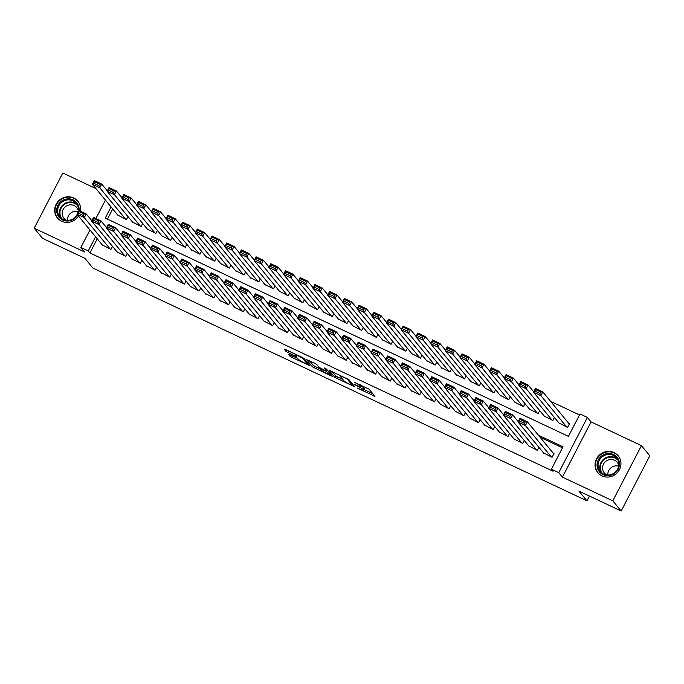 <?xml version="1.0" encoding="UTF-8"?>
<svg xmlns="http://www.w3.org/2000/svg" width="684" height="684" viewBox="0 0 684 684"><rect width="100%" height="100%" fill="white"/><g stroke="black" fill="none" stroke-linecap="round" stroke-linejoin="round"><path stroke-width="1.03" d="M357.287 388.059L374.977 396.327L369.061 389.145L354.397 382.339A5.327 0.675 -152.6 0 1 360.066 385.785L360.562 386.383A5.327 0.675 -152.6 0 1 360.665 386.657A5.327 0.675 -152.6 0 1 356.988 385.485L354.226 384.357L357.45 386.041A5.327 0.675 -152.6 0 1 363.118 389.495L363.614 390.094A5.327 0.675 -152.6 0 1 363.726 390.367A5.327 0.675 -152.6 0 1 360.049 389.196L357.287 388.059M80.396 211.168A13.218 12.568 -39.5 0 0 77.831 201.199A13.218 12.568 -39.5 0 0 73.667 197.967A13.218 12.568 -39.5 0 0 57.678 201.891A13.218 12.568 -39.5 0 0 57.43 218.016A13.218 12.568 -39.5 0 0 61.594 221.248A13.218 12.568 -39.5 0 0 78.489 216.067M601.963 475.884A13.218 12.568 -39.5 0 0 617.951 471.96A13.218 12.568 -39.5 0 0 618.199 455.826A13.218 12.568 -39.5 0 0 614.035 452.594A13.218 12.568 -39.5 0 0 598.047 456.519A13.218 12.568 -39.5 0 0 597.799 472.653A13.218 12.568 -39.5 0 0 601.963 475.884M289.494 354.568L288.374 354.286L291.812 357.381L309.989 365.769L304.038 358.51L302.268 357.433L285.237 349.404L284.117 349.122L286.126 351.559L295.189 356.065L296.334 356.432L295.308 355.141A4.455 0.564 -152.6 0 1 295.214 354.919A4.455 0.564 -152.6 0 1 298.857 356.167A4.455 0.564 -152.6 0 1 303.029 358.784L306.919 363.503A4.455 0.564 -152.6 0 1 307.013 363.734A4.455 0.564 -152.6 0 1 303.371 362.477A4.455 0.564 -152.6 0 1 299.199 359.869L296.779 358.006L289.494 354.568M97.248 238.802L89.903 252.969L88.227 250.942L80.874 247.48L89.955 229.961M621.175 511.016L612.804 500.859L641.43 445.635L649.8 455.783L621.175 511.016L578.903 491.095L586.94 500.842L92.887 268.034L84.85 258.287L42.57 238.365L34.2 228.217L84.559 251.943L80.874 247.48M641.43 445.635L591.07 421.9L562.436 477.133L612.804 500.859M562.436 477.133L558.751 472.661L551.407 469.198L563.009 446.806L538.445 435.229M89.903 252.969L553.074 471.225L551.407 469.198M334.921 377.448L354.842 386.836L348.925 379.663L328.97 370.189L334.921 377.448L335.699 375.961L342.923 379.603M331.278 375.978L312.477 366.872L306.526 359.613L314.965 363.418L316.735 364.495L319.137 367.402L325.746 370.762L326.858 371.044L324.336 367.958L326.379 368.967L332.398 376.26L331.278 375.978L331.62 375.319M95.922 188.579L62.825 172.984L34.2 228.217M543.421 452.799L552.074 457.288L554.006 453.56L553.27 453.21M528.715 445.865L537.367 450.363L538.924 447.353M514.017 438.94L522.661 443.429L524.226 440.419M499.311 432.014L507.956 436.503L509.52 433.494M484.605 425.08L493.258 429.578L494.814 426.559M469.899 418.155L478.552 422.644L480.108 419.634M455.202 411.221L463.846 415.718L465.411 412.708M440.496 404.295L449.14 408.784L450.705 405.774M425.79 397.37L434.443 401.859L435.999 398.849M411.084 390.436L419.737 394.933L421.293 391.915M396.378 383.51L405.031 387.999L406.595 384.989M381.681 376.585L390.325 381.073L391.889 378.064M366.975 369.651L375.627 374.148L377.183 371.13M352.269 362.725L360.921 367.214L362.477 364.204M337.563 355.791L346.215 360.288L347.78 357.279M322.865 348.866L331.509 353.354L333.074 350.345M308.159 341.94L316.803 346.429L318.368 343.419M293.453 335.006L302.106 339.503L303.662 336.485M278.747 328.081L287.4 332.569L288.964 329.56M264.05 321.155L272.694 325.644L274.258 322.634M249.344 314.221L257.988 318.71L259.552 315.7M234.638 307.296L243.29 311.784L244.846 308.775M219.932 300.361L228.584 304.859L230.149 301.841M205.234 293.436L213.878 297.925L215.443 294.915M190.528 286.511L199.172 290.999L200.737 287.99M175.822 279.576L184.475 284.074L186.031 281.056M161.116 272.651L169.769 277.14L171.325 274.13M146.419 265.717L155.063 270.214L156.627 267.205M131.713 258.791L140.357 263.28L141.921 260.271M117.007 251.866L125.659 256.355L127.215 253.345M562.487 447.806L540.112 437.264M112.509 246.411L110.953 249.429L102.301 244.932M579.51 414.966L550.577 401.337M112.723 208.953L107.439 219.137M558.896 422.943L567.54 427.44L569.481 423.704L568.746 423.362M554.399 417.497L552.843 420.506L544.19 416.017M539.702 410.571L538.137 413.581L529.484 409.092M524.996 403.637L523.431 406.655L514.787 402.158M510.29 396.711L508.725 399.721L500.081 395.232M495.584 389.786L494.028 392.796L485.375 388.298M480.878 382.852L479.322 385.861L470.669 381.373M466.18 375.926L464.616 378.936L455.971 374.447M451.474 368.992L449.91 372.011L441.266 367.513M436.768 362.067L435.212 365.076L426.559 360.588M422.062 355.141L420.506 358.151L411.853 353.662M407.365 348.207L405.8 351.217L397.156 346.728M392.659 341.282L391.094 344.291L382.45 339.803M377.953 334.348L376.397 337.366L367.744 332.869M363.247 327.422L361.691 330.432L353.038 325.943M348.549 320.497L346.985 323.506L338.332 319.018M333.843 313.563L332.279 316.581L323.635 312.084M319.137 306.637L317.581 309.647L308.929 305.158M304.431 299.712L302.875 302.721L294.223 298.224M289.734 292.778L288.169 295.787L279.517 291.298M275.028 285.852L273.463 288.862L264.819 284.373M260.322 278.918L258.757 281.936L250.113 277.439M245.616 271.993L244.06 275.002L235.407 270.513M230.918 265.067L229.354 268.077L220.701 263.588M216.212 258.133L214.648 261.151L206.004 256.654M201.506 251.208L199.942 254.217L191.298 249.728M186.8 244.273L185.244 247.292L176.592 242.794M172.094 237.348L170.538 240.358L161.886 235.869M157.397 230.422L155.832 233.432L147.188 228.943M142.691 223.488L141.126 226.507L132.482 222.009M127.985 216.563L126.429 219.573L117.776 215.084M586.94 500.842L589.42 496.054M111.047 206.919L105.25 218.102L568.421 436.358L580.032 413.974L587.385 417.437L558.751 472.661M591.07 421.9L587.385 417.437M95.905 218.478L105.43 200.113M95.572 236.775L88.227 250.942M363.726 390.367L364.495 388.871A5.327 0.675 -152.6 0 0 364.392 388.597L363.614 390.094M361.007 385.998A5.327 0.675 -152.6 0 1 363.897 387.999L364.392 388.597M364.119 389.598L372.797 393.685M331.954 371.421L335.699 375.961M351.679 385.246L352.457 385.443L347.267 379.15L343.932 377.406A5.327 0.675 -152.6 0 0 340.256 376.234A5.327 0.675 -152.6 0 0 340.367 376.508L343.915 380.808A5.327 0.675 -152.6 0 0 349.584 384.263L351.679 385.246M320.48 369.027L315.025 366.462L314.255 367.949M309.51 360.844L313.255 365.384L315.025 366.462M321.625 370.42A4.455 0.564 -152.6 0 0 325.798 373.036A4.455 0.564 -152.6 0 0 329.44 374.293A4.455 0.564 -152.6 0 0 329.346 374.062L326.208 371.318L320.223 368.676L321.625 370.42M287.28 350.37L295.505 354.363M569.302 424.037L542.822 391.932L540.89 395.66L566.805 427.09M559.461 423.627L533.537 392.197L535.469 388.461L542.822 391.932L540.702 392L535.555 389.572L534.785 391.068L539.924 393.497L540.702 392M539.924 393.497L540.89 395.66L533.537 392.197L534.785 391.068M535.555 389.572L535.469 388.461M543.985 453.475L518.062 422.045L519.994 418.317L527.347 421.78L525.415 425.516L518.062 422.045L519.31 420.916L524.457 423.345L525.226 421.857L520.079 419.429L519.31 420.916M553.835 453.894L527.347 421.78L525.226 421.857M551.338 456.946L525.415 425.516L524.457 423.345M519.994 418.317L520.079 419.429M613.488 454.492A11.44 10.876 140.5 0 1 618.191 469.241A11.44 10.876 140.5 0 1 603.04 474.636A11.44 10.876 140.5 0 1 598.338 459.887A11.44 10.876 140.5 0 1 613.488 454.492M603.596 474.097A10.593 10.072 -39.5 0 0 616.412 470.951A10.593 10.072 -39.5 0 0 616.609 458.032A10.593 10.072 -39.5 0 0 613.266 455.441A10.593 10.072 -39.5 0 0 600.458 458.579A10.593 10.072 -39.5 0 0 600.261 471.507A10.593 10.072 -39.5 0 0 603.596 474.097M607.238 475.029A8.345 7.926 140.5 0 1 604.442 462.666A8.345 7.926 140.5 0 1 618.738 465.548M619.636 458.024A13.133 12.483 -39.5 0 0 618.404 456.211A13.133 12.483 -39.5 0 0 614.266 452.996A13.133 12.483 -39.5 0 0 598.38 456.895A13.133 12.483 -39.5 0 0 598.132 472.926A13.133 12.483 -39.5 0 0 599.68 474.482M607.854 475.055A8.345 7.926 140.5 0 1 618.644 466.155M77.608 214.998A11.44 10.876 140.5 0 1 65.211 220.838A11.44 10.876 140.5 0 1 56.686 210.92A11.44 10.876 140.5 0 1 67.46 198.873A11.44 10.876 140.5 0 1 79.105 208.945A11.44 10.876 140.5 0 1 79.053 210.535M78.241 211.681A10.593 10.072 -39.5 0 0 78.438 209.218A10.593 10.072 -39.5 0 0 76.24 203.396A10.593 10.072 -39.5 0 0 64.484 200.668A10.593 10.072 -39.5 0 0 57.687 211.048A10.593 10.072 -39.5 0 0 59.893 216.879A10.593 10.072 -39.5 0 0 77.224 214.528M67.485 220.419A8.345 7.926 140.5 0 1 78.267 211.527M66.87 220.402A8.345 7.926 140.5 0 1 67.528 205.457A8.345 7.926 140.5 0 1 78.369 210.911M79.267 203.387A13.133 12.483 -39.5 0 0 78.027 201.575A13.133 12.483 -39.5 0 0 63.458 198.198A13.133 12.483 -39.5 0 0 55.028 211.065A13.133 12.483 -39.5 0 0 57.764 218.29A13.133 12.483 -39.5 0 0 59.311 219.846M533.734 391.812L528.116 384.998L526.184 388.734L552.108 420.164M544.755 416.701L518.831 385.272L520.763 381.535L528.116 384.998L525.996 385.075L520.849 382.647L520.079 384.143L525.226 386.563L525.996 385.075M525.226 386.563L526.184 388.734L518.831 385.272L520.079 384.143M520.849 382.647L520.763 381.535M519.028 384.878L513.41 378.072L511.478 381.8L537.402 413.23M530.049 409.767L504.125 378.337L506.057 374.61L513.41 378.072L511.29 378.141L506.151 375.721L505.373 377.209L510.521 379.637L511.29 378.141M510.521 379.637L511.478 381.8L504.125 378.337L505.373 377.209M506.151 375.721L506.057 374.61M504.322 377.953L498.704 371.147L496.772 374.875L522.696 406.305M515.343 402.842L489.419 371.412L491.36 367.676L498.704 371.147L496.593 371.215L491.445 368.787L490.667 370.283L495.814 372.712L496.593 371.215M495.814 372.712L496.772 374.875L489.419 371.412L490.667 370.283M491.445 368.787L491.36 367.676M489.624 371.027L484.007 364.213L482.066 367.949L507.99 399.379M500.645 395.908L474.722 364.478L476.654 360.75L484.007 364.213L481.887 364.29L476.739 361.862L475.97 363.349L481.109 365.778L481.887 364.29M481.109 365.778L482.066 367.949L474.722 364.478L475.97 363.349M476.739 361.862L476.654 360.75M529.279 446.549L503.356 415.12L505.288 411.392L512.641 414.855L510.709 418.582L503.356 415.12L504.604 413.991L509.751 416.419L510.521 414.923L505.382 412.503L504.604 413.991M518.258 421.66L512.641 414.855L510.521 414.923M536.632 450.012L510.709 418.582L509.751 416.419M505.288 411.392L505.382 412.503M514.573 439.624L488.65 408.194L490.59 404.458L497.935 407.921L496.003 411.657L488.65 408.194L489.898 407.065L495.045 409.485L495.823 407.997L490.676 405.569L489.898 407.065M503.552 414.735L497.935 407.921L495.823 407.997M521.926 443.087L496.003 411.657L495.045 409.485M490.59 404.458L490.676 405.569M499.867 432.69L473.952 401.26L475.884 397.532L483.237 400.995L481.297 404.723L473.952 401.26L475.192 400.131L480.339 402.56L481.117 401.063L475.97 398.644L475.192 400.131M488.855 407.809L483.237 400.995L481.117 401.063M507.22 436.153L481.297 404.723L480.339 402.56M475.884 397.532L475.97 398.644M485.17 425.764L459.246 394.335L461.178 390.598L468.531 394.069L466.599 397.797L459.246 394.335L460.494 393.206L465.642 395.634L466.411 394.138L461.264 391.71L460.494 393.206M474.149 400.875L468.531 394.069L466.411 394.138M492.523 429.227L466.599 397.797L465.642 395.634M461.178 390.598L461.264 391.71M474.918 364.093L469.301 357.287L467.369 361.015L493.292 392.445M485.939 388.982L460.016 357.552L461.948 353.825L469.301 357.287L467.181 357.356L462.033 354.936L461.264 356.424L466.411 358.852L467.181 357.356M466.411 358.852L467.369 361.015L460.016 357.552L461.264 356.424M462.033 354.936L461.948 353.825M470.464 418.839L444.54 387.401L446.472 383.673L453.825 387.135L451.893 390.872L444.54 387.401L445.788 386.28L450.936 388.7L451.705 387.212L446.558 384.784L445.788 386.28M459.443 393.95L453.825 387.135L451.705 387.212M477.817 422.302L451.893 390.872L450.936 388.7M446.472 383.673L446.558 384.784M460.212 357.168L454.595 350.353L452.663 354.09L478.586 385.519M471.233 382.057L445.31 350.627L447.242 346.891L454.595 350.353L452.475 350.43L447.336 348.002L446.558 349.498L451.705 351.918L452.475 350.43M451.705 351.918L452.663 354.09L445.31 350.627L446.558 349.498M447.336 348.002L447.242 346.891M455.758 411.905L429.834 380.475L431.775 376.747L439.119 380.21L437.187 383.938L429.834 380.475L431.082 379.346L436.23 381.775L437.008 380.278L431.861 377.859L431.082 379.346M444.737 387.016L439.119 380.21L437.008 380.278M463.111 415.368L437.187 383.938L436.23 381.775M431.775 376.747L431.861 377.859M445.506 350.242L439.889 343.428L437.957 347.156L463.88 378.594M456.527 375.123L430.604 343.693L432.544 339.965L439.889 343.428L437.777 343.496L432.63 341.077L431.852 342.564L436.999 344.993L437.777 343.496M436.999 344.993L437.957 347.156L430.604 343.693L431.852 342.564M432.63 341.077L432.544 339.965M441.052 404.979L415.137 373.549L417.069 369.813L424.422 373.276L422.481 377.012L415.137 373.549L416.376 372.421L421.524 374.841L422.302 373.353L417.154 370.925L416.376 372.421M430.039 380.09L424.422 373.276L422.302 373.353M448.405 408.442L422.481 377.012L421.524 374.841M417.069 369.813L417.154 370.925M430.809 343.308L425.192 336.502L423.251 340.23L449.174 371.66M441.821 368.197L415.906 336.767L417.838 333.031L425.192 336.502L423.071 336.571L417.924 334.143L417.146 335.639L422.293 338.067L423.071 336.571M422.293 338.067L423.251 340.23L415.906 336.767L417.146 335.639M417.924 334.143L417.838 333.031M426.354 398.045L400.431 366.615L402.363 362.888L409.716 366.35L407.784 370.087L400.431 366.615L401.679 365.487L406.826 367.915L407.596 366.419L402.448 363.999L401.679 365.487M415.333 373.165L409.716 366.35L407.596 366.419M433.707 401.517L407.784 370.087L406.826 367.915M402.363 362.888L402.448 363.999M416.103 336.383L410.486 329.568L408.553 333.305L434.477 364.734M427.124 361.272L401.2 329.833L403.132 326.106L410.486 329.568L408.365 329.645L403.218 327.217L402.448 328.713L407.596 331.133L408.365 329.645M407.596 331.133L408.553 333.305L401.2 329.833L402.448 328.713M403.218 327.217L403.132 326.106M401.397 329.449L395.779 322.643L393.847 326.371L419.771 357.8M412.418 354.338L386.494 322.908L388.426 319.18L395.779 322.643L393.659 322.711L388.512 320.292L387.743 321.779L392.89 324.207L393.659 322.711M392.89 324.207L393.847 326.371L386.494 322.908L387.743 321.779M388.512 320.292L388.426 319.18M386.691 322.523L381.073 315.709L379.141 319.445L405.065 350.875M397.712 347.412L371.788 315.982L373.729 312.246L381.073 315.709L378.962 315.786L373.815 313.358L373.036 314.854L378.184 317.273L378.962 315.786M378.184 317.273L379.141 319.445L371.788 315.982L373.036 314.854M373.815 313.358L373.729 312.246M371.993 315.598L366.376 308.783L364.435 312.52L390.359 343.949M383.006 340.478L357.091 309.048L359.023 305.321L366.376 308.783L364.256 308.852L359.109 306.432L358.331 307.92L363.478 310.348L364.256 308.852M363.478 310.348L364.435 312.52L357.091 309.048L358.331 307.92M359.109 306.432L359.023 305.321M357.287 308.664L351.67 301.858L349.738 305.586L375.661 337.015M368.308 333.553L342.385 302.123L344.317 298.395L351.67 301.858L349.55 301.926L344.403 299.498L343.633 300.994L348.78 303.422L349.55 301.926M348.78 303.422L349.738 305.586L342.385 302.123L343.633 300.994M344.403 299.498L344.317 298.395M342.581 301.738L336.964 294.924L335.032 298.66L360.955 330.09M353.602 326.627L327.679 295.197L329.611 291.461L336.964 294.924L334.844 295.001L329.697 292.572L328.927 294.069L334.074 296.488L334.844 295.001M334.074 296.488L335.032 298.66L327.679 295.197L328.927 294.069M329.697 292.572L329.611 291.461M327.875 294.813L322.258 287.998L320.326 291.726L346.249 323.156M338.896 319.693L312.973 288.263L314.905 284.535L322.258 287.998L320.146 288.067L314.999 285.647L314.221 287.135L319.368 289.563L320.146 288.067M319.368 289.563L320.326 291.726L312.973 288.263L314.221 287.135M314.999 285.647L314.905 284.535M313.178 287.878L307.561 281.073L305.62 284.8L331.543 316.23M324.19 312.768L298.267 281.338L300.208 277.601L307.561 281.073L305.44 281.141L300.293 278.713L299.515 280.209L304.662 282.637L305.44 281.141M304.662 282.637L305.62 284.8L298.267 281.338L299.515 280.209M300.293 278.713L300.208 277.601M298.472 280.953L292.855 274.139L290.922 277.875L316.846 309.305M309.493 305.833L283.569 274.404L285.502 270.676L292.855 274.139L290.734 274.216L285.587 271.787L284.818 273.284L289.965 275.703L290.734 274.216M289.965 275.703L290.922 277.875L283.569 274.404L284.818 273.284M285.587 271.787L285.502 270.676M283.766 274.019L278.149 267.213L276.216 270.941L302.14 302.371M294.787 298.908L268.863 267.478L270.796 263.75L278.149 267.213L276.028 267.282L270.881 264.862L270.112 266.35L275.259 268.778L276.028 267.282M275.259 268.778L276.216 270.941L268.863 267.478L270.112 266.35M270.881 264.862L270.796 263.75M269.06 267.093L263.443 260.279L261.51 264.015L287.434 295.445M280.081 291.983L254.157 260.553L256.09 256.816L263.443 260.279L261.331 260.356L256.184 257.928L255.406 259.424L260.553 261.844L261.331 260.356M260.553 261.844L261.51 264.015L254.157 260.553L255.406 259.424M256.184 257.928L256.09 256.816M254.362 260.168L248.745 253.354L246.804 257.081L272.728 288.52M265.375 285.048L239.451 253.619L241.392 249.891L248.745 253.354L246.625 253.422L241.478 251.002L240.7 252.49L245.847 254.918L246.625 253.422M245.847 254.918L246.804 257.081L239.451 253.619L240.7 252.49M241.478 251.002L241.392 249.891M411.648 391.12L385.725 359.69L387.657 355.954L395.01 359.425L393.078 363.153L385.725 359.69L386.973 358.561L392.12 360.99L392.89 359.493L387.743 357.065L386.973 358.561M400.627 366.231L395.01 359.425L392.89 359.493M419.001 394.582L393.078 363.153L392.12 360.99M387.657 355.954L387.743 357.065M396.942 384.194L371.019 352.764L372.951 349.028L380.304 352.491L378.372 356.227L371.019 352.764L372.267 351.636L377.414 354.055L378.192 352.568L373.045 350.14L372.267 351.636M385.921 359.305L380.304 352.491L378.192 352.568M404.295 387.657L378.372 356.227L377.414 354.055M372.951 349.028L373.045 350.14M382.236 377.26L356.313 345.83L358.254 342.103L365.607 345.565L363.666 349.293L356.313 345.83L357.561 344.702L362.708 347.13L363.486 345.634L358.339 343.214L357.561 344.702M371.224 352.38L365.607 345.565L363.486 345.634M389.589 380.723L363.666 349.293L362.708 347.13M358.254 342.103L358.339 343.214M367.539 370.335L341.615 338.905L343.548 335.169L350.901 338.64L348.968 342.368L341.615 338.905L342.864 337.776L348.011 340.204L348.78 338.708L343.633 336.28L342.864 337.776M356.518 345.446L350.901 338.64L348.78 338.708M374.892 373.797L348.968 342.368L348.011 340.204M343.548 335.169L343.633 336.28M352.833 363.401L326.909 331.971L328.842 328.243L336.195 331.706L334.262 335.442L326.909 331.971L328.158 330.851L333.305 333.27L334.074 331.783L328.927 329.355L328.158 330.851M341.812 338.52L336.195 331.706L334.074 331.783M360.186 366.872L334.262 335.442L333.305 333.27M328.842 328.243L328.927 329.355M338.127 356.475L312.203 325.045L314.136 321.318L321.489 324.78L319.556 328.508L312.203 325.045L313.452 323.917L318.599 326.345L319.377 324.849L314.23 322.429L313.452 323.917M327.106 331.586L321.489 324.78L319.377 324.849M345.48 359.938L319.556 328.508L318.599 326.345M314.136 321.318L314.23 322.429M323.421 349.55L297.497 318.12L299.438 314.383L306.791 317.846L304.85 321.583L297.497 318.12L298.746 316.991L303.893 319.411L304.671 317.923L299.524 315.495L298.746 316.991M312.408 324.661L306.791 317.846L304.671 317.923M330.774 353.012L304.85 321.583L303.893 319.411M299.438 314.383L299.524 315.495M308.723 342.616L282.8 311.186L284.732 307.458L292.085 310.921L290.153 314.649L282.8 311.186L284.048 310.057L289.195 312.485L289.965 310.989L284.818 308.569L284.048 310.057M297.702 317.735L292.085 310.921L289.965 310.989M316.068 346.087L290.153 314.649L289.195 312.485M284.732 307.458L284.818 308.569M294.017 335.69L268.094 304.26L270.026 300.524L277.379 303.995L275.447 307.723L268.094 304.26L269.342 303.132L274.489 305.56L275.259 304.064L270.112 301.635L269.342 303.132M282.996 310.801L277.379 303.995L275.259 304.064M301.37 339.153L275.447 307.723L274.489 305.56M270.026 300.524L270.112 301.635M279.311 328.765L253.388 297.326L255.32 293.598L262.673 297.061L260.741 300.798L253.388 297.326L254.636 296.206L259.783 298.626L260.553 297.138L255.414 294.71L254.636 296.206M268.29 303.876L262.673 297.061L260.553 297.138M286.664 332.227L260.741 300.798L259.783 298.626M255.32 293.598L255.414 294.71M264.605 321.831L238.682 290.401L240.623 286.673L247.976 290.136L246.035 293.863L238.682 290.401L239.93 289.272L245.077 291.7L245.855 290.204L240.708 287.784L239.93 289.272M253.593 296.942L247.976 290.136L245.855 290.204M271.958 325.293L246.035 293.863L245.077 291.7M240.623 286.673L240.708 287.784M249.908 314.905L223.984 283.475L225.917 279.739L233.27 283.202L231.337 286.938L223.984 283.475L225.233 282.347L230.371 284.766L231.149 283.279L226.002 280.85L225.233 282.347M238.887 290.016L233.27 283.202L231.149 283.279M257.252 318.368L231.337 286.938L230.371 284.766M225.917 279.739L226.002 280.85M239.656 253.234L234.039 246.428L232.107 250.156L258.022 281.586M250.677 278.123L224.754 246.693L226.686 242.957L234.039 246.428L231.919 246.496L226.772 244.068L226.002 245.565L231.149 247.993L231.919 246.496M231.149 247.993L232.107 250.156L224.754 246.693L226.002 245.565M226.772 244.068L226.686 242.957M224.951 246.308L219.333 239.494L217.401 243.23L243.324 274.66M235.971 271.197L210.048 239.759L211.98 236.031L219.333 239.494L217.213 239.571L212.066 237.143L211.296 238.639L216.443 241.059L217.213 239.571M216.443 241.059L217.401 243.23L210.048 239.759L211.296 238.639M212.066 237.143L211.98 236.031M210.244 239.374L204.627 232.569L202.695 236.296L228.618 267.726M221.265 264.263L195.342 232.834L197.274 229.106L204.627 232.569L202.507 232.637L197.368 230.217L196.59 231.705L201.737 234.133L202.507 232.637M201.737 234.133L202.695 236.296L195.342 232.834L196.59 231.705M197.368 230.217L197.274 229.106M195.547 232.449L189.93 225.634L187.989 229.371L213.912 260.801M206.559 257.338L180.636 225.908L182.577 222.172L189.93 225.634L187.809 225.711L182.662 223.283L181.884 224.779L187.031 227.199L187.809 225.711M187.031 227.199L187.989 229.371L180.636 225.908L181.884 224.779M182.662 223.283L182.577 222.172M235.202 307.971L209.278 276.541L211.211 272.813L218.564 276.276L216.631 280.012L209.278 276.541L210.527 275.413L215.674 277.841L216.443 276.345L211.296 273.925L210.527 275.413M224.181 283.091L218.564 276.276L216.443 276.345M242.555 311.442L216.631 280.012L215.674 277.841M211.211 272.813L211.296 273.925M220.496 301.046L194.572 269.616L196.505 265.888L203.858 269.351L201.925 273.078L194.572 269.616L195.821 268.487L200.968 270.915L201.737 269.419L196.599 266.991L195.821 268.487M209.475 276.156L203.858 269.351L201.737 269.419M227.849 304.508L201.925 273.078L200.968 270.915M196.505 265.888L196.599 266.991M205.79 294.12L179.866 262.69L181.807 258.954L189.152 262.417L187.219 266.153L179.866 262.69L181.115 261.562L186.262 263.981L187.04 262.494L181.893 260.065L181.115 261.562M194.769 269.231L189.152 262.417L187.04 262.494M213.143 297.583L187.219 266.153L186.262 263.981M181.807 258.954L181.893 260.065M191.093 287.186L165.169 255.756L167.101 252.028L174.454 255.491L172.513 259.219L165.169 255.756L166.417 254.628L171.556 257.056L172.334 255.559L167.187 253.14L166.417 254.628M180.072 262.305L174.454 255.491L172.334 255.559M198.437 290.649L172.513 259.219L171.556 257.056M167.101 252.028L167.187 253.14M180.841 225.523L175.224 218.709L173.291 222.445L199.206 253.875M191.862 250.404L165.938 218.974L167.871 215.246L175.224 218.709L173.103 218.786L167.956 216.358L167.187 217.845L172.325 220.274L173.103 218.786M172.325 220.274L173.291 222.445L165.938 218.974L167.187 217.845M167.956 216.358L167.871 215.246M176.387 280.26L150.463 248.831L152.395 245.094L159.748 248.566L157.816 252.293L150.463 248.831L151.711 247.702L156.858 250.13L157.628 248.634L152.481 246.206L151.711 247.702M165.366 255.371L159.748 248.566L157.628 248.634M183.739 283.723L157.816 252.293L156.858 250.13M152.395 245.094L152.481 246.206M166.135 218.589L160.518 211.783L158.585 215.511L184.509 246.941M177.156 243.478L151.232 212.049L153.165 208.321L160.518 211.783L158.397 211.852L153.25 209.424L152.481 210.92L157.628 213.348L158.397 211.852M157.628 213.348L158.585 215.511L151.232 212.049L152.481 210.92M153.25 209.424L153.165 208.321M161.68 273.326L135.757 241.897L137.689 238.169L145.042 241.632L143.11 245.368L135.757 241.897L137.005 240.777L142.152 243.196L142.922 241.708L137.775 239.28L137.005 240.777M150.66 248.446L145.042 241.632L142.922 241.708M169.033 276.798L143.11 245.368L142.152 243.196M137.689 238.169L137.775 239.28M151.429 211.664L145.812 204.849L143.879 208.586L169.803 240.016M162.45 236.553L136.526 205.123L138.459 201.387L145.812 204.849L143.691 204.926L138.553 202.498L137.775 203.994L142.922 206.414L143.691 204.926M142.922 206.414L143.879 208.586L136.526 205.123L137.775 203.994M138.553 202.498L138.459 201.387M146.975 266.401L121.051 234.971L122.992 231.243L130.336 234.706L128.404 238.434L121.051 234.971L122.299 233.843L127.446 236.271L128.224 234.774L123.077 232.355L122.299 233.843M135.954 241.512L130.336 234.706L128.224 234.774M154.327 269.864L128.404 238.434L127.446 236.271M122.992 231.243L123.077 232.355M136.723 204.738L131.106 197.924L129.173 201.652L155.097 233.082M147.744 229.619L121.82 198.189L123.761 194.461L131.106 197.924L128.994 197.992L123.847 195.573L123.069 197.06L128.216 199.489L128.994 197.992M128.216 199.489L129.173 201.652L121.82 198.189L123.069 197.06M123.847 195.573L123.761 194.461M132.268 259.475L106.353 228.046L108.286 224.309L115.639 227.772L113.698 231.508L106.353 228.046L107.593 226.917L112.74 229.337L113.518 227.849L108.371 225.421L107.593 226.917M121.256 234.586L115.639 227.772L113.518 227.849M139.621 262.938L113.698 231.508L112.74 229.337M108.286 224.309L108.371 225.421M122.026 197.804L116.408 190.998L114.467 194.726L140.391 226.156M133.047 222.693L107.123 191.263L109.055 187.527L116.408 190.998L114.288 191.067L109.141 188.639L108.371 190.135L113.51 192.563L114.288 191.067M113.51 192.563L114.467 194.726L107.123 191.263L108.371 190.135M109.141 188.639L109.055 187.527M117.571 252.541L91.647 221.112L93.58 217.384L100.933 220.846L99 224.574L91.647 221.112L92.896 219.983L98.043 222.411L98.812 220.915L93.665 218.495L92.896 219.983M106.55 227.661L100.933 220.846L98.812 220.915M124.924 256.013L99 224.574L98.043 222.411M93.58 217.384L93.665 218.495M107.32 190.879L101.702 184.064L99.77 187.801L125.694 219.231M118.341 215.759L92.417 184.329L94.349 180.602L101.702 184.064L99.582 184.141L94.435 181.713L93.665 183.209L98.812 185.629L99.582 184.141M98.812 185.629L99.77 187.801L92.417 184.329L93.665 183.209M94.435 181.713L94.349 180.602M102.865 245.616L76.941 214.186L78.874 210.45L86.227 213.921L84.294 217.649L76.941 214.186L78.19 213.057L83.337 215.486L84.106 213.989L78.959 211.561L78.19 213.057M91.844 220.727L86.227 213.921L84.106 213.989M110.218 249.079L84.294 217.649L83.337 215.486M78.874 210.45L78.959 211.561M363.897 387.999L363.118 389.495M361.178 385.195L360.562 386.383M360.528 384.887L360.066 385.785M374.199 395.386L373.857 396.045M354.064 385.896L353.722 386.554M337.469 377.038L336.69 378.526M352.935 384.528L352.457 385.443M313.255 365.384L312.477 366.872M327.337 370.121L326.858 371.044M329.825 373.139L329.346 374.062M328.457 371.48L327.978 372.395M307.398 362.588L306.919 363.503M303.405 358.048L303.029 358.784M295.522 355.415L295.189 356.065M288.674 351.14L287.896 352.636M286.844 350.165L286.126 351.559M309.177 364.743L308.843 365.401M292.521 355.996L291.812 357.381M290.649 355.116L290.033 356.296M601.21 472.507A10.593 10.072 140.5 0 1 602.672 460.152A10.593 10.072 140.5 0 1 615.019 457.553A10.593 10.072 140.5 0 1 617.404 459.152M617.977 460.255A10.243 9.738 -39.5 0 0 615.019 458.066A10.243 9.738 -39.5 0 0 602.766 460.93A10.243 9.738 -39.5 0 0 602.185 473.277M60.842 217.871A10.593 10.072 140.5 0 1 59.431 213.169A10.593 10.072 140.5 0 1 65.57 203.08A10.593 10.072 140.5 0 1 77.035 204.516M77.608 205.619A10.243 9.738 -39.5 0 0 66.314 203.379A10.243 9.738 -39.5 0 0 59.935 213.34A10.243 9.738 -39.5 0 0 61.816 218.649M361.374 385.289L360.665 386.657M352.97 384.562L352.482 385.502M340.632 375.507L340.256 376.234M327.379 370.181L326.892 371.13M329.953 373.302L329.44 374.293M320.437 368.248L320.223 368.676M307.526 362.742L307.013 363.734M295.548 354.269L295.214 354.919M598.132 472.926L598.765 473.696M618.404 456.211L619.037 456.98M78.027 201.575L78.669 202.344M57.764 218.29L58.396 219.06"/></g></svg>

